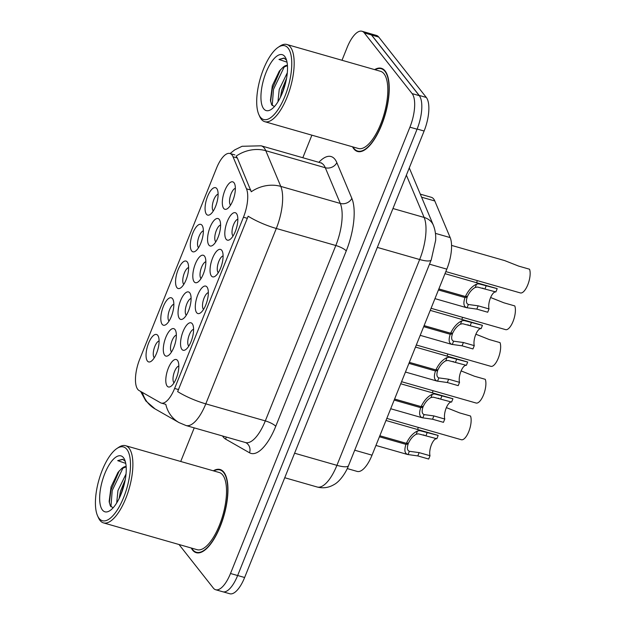 <?xml version="1.0" encoding="UTF-8"?>
<svg xmlns="http://www.w3.org/2000/svg" width="625" height="625" viewBox="0 0 625 625"><rect width="100%" height="100%" fill="white"/><g stroke="black" fill="none" stroke-linecap="round" stroke-linejoin="round"><path stroke-width="0.94" d="M221.734 250.289A14.273 5.414 106 0 1 222.289 251.227A14.273 5.414 106 0 1 221.781 264.625A14.273 5.414 106 0 1 215.125 276.258A14.273 5.414 106 0 1 211.406 275.977A14.273 5.414 106 0 1 212.586 258.078A14.273 5.414 106 0 1 221.734 250.289M223.094 255.906A8.922 3.383 -74 0 0 218.164 263.273A8.922 3.383 -74 0 0 218.109 272.523A8.922 3.383 -74 0 0 218.281 272.719M206.984 286.992A14.273 5.414 106 0 1 207.539 287.93A14.273 5.414 106 0 1 207.023 301.328A14.273 5.414 106 0 1 200.375 312.961A14.273 5.414 106 0 1 196.656 312.68A14.273 5.414 106 0 1 197.828 294.773A14.273 5.414 106 0 1 206.984 286.992M208.344 292.609A8.922 3.383 -74 0 0 203.406 299.977A8.922 3.383 -74 0 0 203.352 309.227A8.922 3.383 -74 0 0 203.531 309.422M192.227 323.695A14.273 5.414 106 0 1 192.781 324.633A14.273 5.414 106 0 1 192.273 338.023A14.273 5.414 106 0 1 185.617 349.664A14.273 5.414 106 0 1 181.898 349.383A14.273 5.414 106 0 1 183.078 331.477A14.273 5.414 106 0 1 192.227 323.695M193.586 329.305A8.922 3.383 -74 0 0 188.656 336.68A8.922 3.383 -74 0 0 188.602 345.93A8.922 3.383 -74 0 0 188.773 346.117M177.477 360.391A14.273 5.414 106 0 1 178.031 361.328A14.273 5.414 106 0 1 177.516 374.727A14.273 5.414 106 0 1 170.867 386.367A14.273 5.414 106 0 1 167.148 386.078A14.273 5.414 106 0 1 168.328 368.18A14.273 5.414 106 0 1 177.477 360.391M178.836 366.008A8.922 3.383 -74 0 0 173.898 373.383A8.922 3.383 -74 0 0 173.844 382.625A8.922 3.383 -74 0 0 174.023 382.82M236.492 213.586A14.273 5.414 106 0 1 237.047 214.531A14.273 5.414 106 0 1 236.531 227.922A14.273 5.414 106 0 1 229.875 239.562A14.273 5.414 106 0 1 226.164 239.273A14.273 5.414 106 0 1 227.336 221.375A14.273 5.414 106 0 1 236.492 213.586M237.852 219.203A8.922 3.383 -74 0 0 232.914 226.578A8.922 3.383 -74 0 0 232.859 235.82A8.922 3.383 -74 0 0 233.031 236.016M219.242 219.422A14.273 5.414 106 0 1 219.805 220.359A14.273 5.414 106 0 1 219.289 233.75A14.273 5.414 106 0 1 212.633 245.391A14.273 5.414 106 0 1 208.922 245.109A14.273 5.414 106 0 1 210.094 227.203A14.273 5.414 106 0 1 219.242 219.422M220.602 225.031A8.922 3.383 -74 0 0 215.672 232.406A8.922 3.383 -74 0 0 215.617 241.656A8.922 3.383 -74 0 0 215.789 241.844M204.492 256.117A14.273 5.414 106 0 1 205.047 257.062A14.273 5.414 106 0 1 204.539 270.453A14.273 5.414 106 0 1 197.883 282.094A14.273 5.414 106 0 1 194.164 281.805A14.273 5.414 106 0 1 195.344 263.906A14.273 5.414 106 0 1 204.492 256.117M205.852 261.734A8.922 3.383 -74 0 0 200.922 269.109A8.922 3.383 -74 0 0 200.867 278.352A8.922 3.383 -74 0 0 201.039 278.547M189.742 292.82A14.273 5.414 106 0 1 190.297 293.758A14.273 5.414 106 0 1 189.781 307.156A14.273 5.414 106 0 1 183.125 318.789A14.273 5.414 106 0 1 179.414 318.508A14.273 5.414 106 0 1 180.586 300.602A14.273 5.414 106 0 1 189.742 292.82M191.102 298.438A8.922 3.383 -74 0 0 186.164 305.805A8.922 3.383 -74 0 0 186.109 315.055A8.922 3.383 -74 0 0 186.281 315.25M174.984 329.523A14.273 5.414 106 0 1 175.539 330.461A14.273 5.414 106 0 1 175.031 343.859A14.273 5.414 106 0 1 168.375 355.492A14.273 5.414 106 0 1 164.656 355.211A14.273 5.414 106 0 1 165.836 337.305A14.273 5.414 106 0 1 174.984 329.523M176.344 335.133A8.922 3.383 -74 0 0 171.414 342.508A8.922 3.383 -74 0 0 171.359 351.758A8.922 3.383 -74 0 0 171.531 351.953M234 182.719A14.273 5.414 106 0 1 234.555 183.656A14.273 5.414 106 0 1 234.047 197.055A14.273 5.414 106 0 1 227.391 208.688A14.273 5.414 106 0 1 223.672 208.406A14.273 5.414 106 0 1 224.852 190.5A14.273 5.414 106 0 1 234 182.719M235.359 188.336A8.922 3.383 -74 0 0 230.43 195.703A8.922 3.383 -74 0 0 230.367 204.953A8.922 3.383 -74 0 0 230.547 205.148M202 225.25A14.273 5.414 106 0 1 202.555 226.188A14.273 5.414 106 0 1 202.047 239.586A14.273 5.414 106 0 1 195.391 251.219A14.273 5.414 106 0 1 191.68 250.938A14.273 5.414 106 0 1 192.852 233.031A14.273 5.414 106 0 1 202 225.25M203.359 230.867A8.922 3.383 -74 0 0 198.43 238.234A8.922 3.383 -74 0 0 198.375 247.484A8.922 3.383 -74 0 0 198.547 247.68M187.25 261.945A14.273 5.414 106 0 1 187.805 262.891A14.273 5.414 106 0 1 187.297 276.281A14.273 5.414 106 0 1 180.641 287.922A14.273 5.414 106 0 1 176.922 287.633A14.273 5.414 106 0 1 178.102 269.734A14.273 5.414 106 0 1 187.25 261.945M188.609 267.562A8.922 3.383 -74 0 0 183.68 274.938A8.922 3.383 -74 0 0 183.617 284.18A8.922 3.383 -74 0 0 183.797 284.375M172.492 298.648A14.273 5.414 106 0 1 173.047 299.586A14.273 5.414 106 0 1 172.539 312.984A14.273 5.414 106 0 1 165.883 324.625A14.273 5.414 106 0 1 162.172 324.336A14.273 5.414 106 0 1 163.344 306.438A14.273 5.414 106 0 1 172.492 298.648M173.852 304.266A8.922 3.383 -74 0 0 168.922 311.633A8.922 3.383 -74 0 0 168.867 320.883A8.922 3.383 -74 0 0 169.039 321.078M157.742 335.352A14.273 5.414 106 0 1 158.297 336.289A14.273 5.414 106 0 1 157.789 349.688A14.273 5.414 106 0 1 151.133 361.32A14.273 5.414 106 0 1 147.414 361.039A14.273 5.414 106 0 1 148.594 343.133A14.273 5.414 106 0 1 157.742 335.352M159.102 340.969A8.922 3.383 -74 0 0 154.172 348.336A8.922 3.383 -74 0 0 154.109 357.586A8.922 3.383 -74 0 0 154.289 357.781M216.758 188.547A14.273 5.414 106 0 1 217.313 189.484A14.273 5.414 106 0 1 216.797 202.883A14.273 5.414 106 0 1 210.148 214.516A14.273 5.414 106 0 1 206.43 214.234A14.273 5.414 106 0 1 207.609 196.336A14.273 5.414 106 0 1 216.758 188.547M218.117 194.164A8.922 3.383 -74 0 0 213.188 201.531A8.922 3.383 -74 0 0 213.125 210.781A8.922 3.383 -74 0 0 213.305 210.977M139.055 390.523A24.086 9.141 106 0 1 137.758 389.367A24.086 9.141 106 0 1 139.742 359.156L216.547 168.109A24.086 9.141 106 0 1 229.898 153.484A24.086 9.141 106 0 1 233.023 156.781L246.477 188.82A24.086 9.141 106 0 1 243.453 217.227L174.617 388.453A24.086 9.141 106 0 1 161.266 403.078A24.086 9.141 106 0 1 160.484 402.75L139.055 390.523M420.305 194.148L431.328 197.305A26.766 10.156 106 0 1 434.797 200.969L450.172 237.586A26.766 10.156 106 0 1 446.812 269.141L372.031 455.172A26.766 10.156 106 0 1 357.188 471.422L347.242 468.57M191.242 548.008A43.273 16.422 -74 0 0 192.523 550.031A43.273 16.422 -74 0 0 196.273 552.695A43.273 16.422 -74 0 0 222.234 521.109A43.273 16.422 -74 0 0 223.828 472.164A43.273 16.422 -74 0 0 220.086 469.5A43.273 16.422 -74 0 0 213.336 470.812M352.523 146.805A43.273 16.422 -74 0 0 353.812 148.828A43.273 16.422 -74 0 0 357.555 151.492A43.273 16.422 -74 0 0 383.523 119.906A43.273 16.422 -74 0 0 385.109 70.961A43.273 16.422 -74 0 0 381.367 68.297A43.273 16.422 -74 0 0 374.625 69.609M179.008 544.508L213.344 588.086A26.766 10.156 -74 0 0 215.664 589.742L222.805 591.781A26.766 10.156 -74 0 0 237.641 575.539L417.062 129.219A26.766 10.156 -74 0 0 419.266 95.648L371.438 34.945A26.766 10.156 -74 0 0 369.117 33.297L361.977 31.25A26.766 10.156 -74 0 0 347.133 47.492L342 60.273M230.078 153.539L234.648 149.922L242.086 146.281L261.164 145.812A35.688 13.539 106 0 1 264.25 148.008A35.688 13.539 106 0 1 265.781 150.695A31.227 26.117 -22.8 0 0 236.125 156.172L237.344 158.023L251.266 191.766A31.227 26.117 -22.8 0 1 280.781 186.398A35.688 13.539 106 0 1 276.305 228.469A31.227 7.625 21.9 0 1 248.156 216.219L177.648 391.609A31.227 7.625 -158.1 0 0 205.797 403.859A35.688 13.539 106 0 1 186.008 425.523L245.523 442.555A35.688 13.539 -74 0 0 265.312 420.898L335.82 245.508A35.688 13.539 -74 0 0 340.297 203.437L325.297 167.734A35.688 13.539 -74 0 0 323.766 165.047A35.688 13.539 -74 0 0 320.68 162.844L321.531 162.922M140.617 391.406L145.82 400.93L155.109 408.938L178.977 422.562A31.227 28.766 -60.3 0 1 165.805 404.359L161.266 403.078M215.664 589.742A26.766 10.156 -74 0 0 230.5 573.492L409.922 127.172A26.766 10.156 -74 0 0 412.125 93.609L364.289 32.898A26.766 10.156 -74 0 0 361.977 31.25M311.891 135.172L302.82 157.734M194.227 427.875L180.719 461.477M223.289 591.891L229.789 593.75A26.766 10.156 -74 0 0 244.633 577.508L424.109 131.023A26.766 10.156 -74 0 0 426.32 97.461L378.734 37.062A26.766 10.156 -74 0 0 376.414 35.414L369.586 33.461M420.5 97.859A26.766 10.156 -74 0 0 419.18 95.414L371.594 35.023A26.766 10.156 -74 0 0 369.859 33.594M477.391 280.633A13.383 5.078 106 0 1 476.508 282.695M445.828 271.594L520.359 292.93A13.383 5.078 106 0 0 527.938 284.414A13.383 5.078 106 0 0 529.531 269.219L518.648 266.102L504.734 260.617L451.562 245.398M438.859 288.922L465.406 296.523L467.523 296.305C469.469 292.133 472.039 289.18 475.234 287.438L477.484 287.047L495.867 291.945A9.812 3.727 -74 0 0 490.461 297.914A9.812 3.727 -74 0 0 489.039 308.93L487.711 312.234L476.828 309.117L466.531 307.68L434.953 298.641M465.406 296.523C468.266 290.461 471.984 286.336 476.555 284.141L478.781 283.836L497.195 288.648A13.383 5.078 106 0 0 496.883 288.531L444.992 273.672M438.852 288.953L467.211 297.078C465.844 301.148 466.234 303.625 468.375 304.492L478.156 305.82L489.039 308.93M467.211 297.078L464.984 297.57L438.438 289.977M468.375 304.492L467.047 307.789C463.727 306.883 463.039 303.477 464.984 297.57M495.867 291.945L497.195 288.648M126.828 449.32A38.359 14.555 -74 0 0 116.836 448.555A38.359 14.555 -74 0 0 98.953 479.836A38.359 14.555 -74 0 0 97.578 515.836A38.359 14.555 -74 0 0 99.07 518.359A38.359 14.555 -74 0 0 123.664 497.438A38.359 14.555 -74 0 0 126.828 449.32M97.578 515.836L98.453 517.773A40.148 15.234 -74 0 0 100.016 520.414A40.148 15.234 -74 0 0 103.492 522.891A40.148 15.234 -74 0 0 127.578 493.586A40.148 15.234 -74 0 0 129.055 448.172A40.148 15.234 -74 0 0 125.586 445.695A40.148 15.234 -74 0 0 118.609 447.375L116.836 448.555M103.492 522.891L197.133 549.695A40.148 15.234 -74 0 0 221.219 520.391A40.148 15.234 -74 0 0 222.695 474.977A40.148 15.234 -74 0 0 219.227 472.5L125.586 445.695M191.695 548.141A42.82 16.25 -74 0 0 192.688 549.625A42.82 16.25 -74 0 0 196.391 552.266A42.82 16.25 -74 0 0 222.094 521.008A42.82 16.25 -74 0 0 223.664 472.562A42.82 16.25 -74 0 0 219.961 469.93A42.82 16.25 -74 0 0 213.789 470.945M116.688 502.969L117.945 490.594L126.031 473.977M119.133 498.508L120.469 491.312L125.273 479.539M126.148 466.656A20.172 7.656 -74 0 0 121.406 468.82L126.164 466.828M125.352 461.461L122.672 459.266L117.687 460.648L125.734 463.367M102.43 510.016A29.086 11.039 -74 0 0 110 510.594A29.086 11.039 -74 0 0 123.562 486.875A29.086 11.039 -74 0 0 124.602 459.578A29.086 11.039 -74 0 0 123.469 457.664A29.086 11.039 -74 0 0 104.828 473.531A29.086 11.039 -74 0 0 102.43 510.016M121.406 468.82L117.961 472.438L111.047 486.891L109.148 501.453L110.336 505.938L113.141 507.781M117.687 460.648L123.023 459.383M110.938 506.773L112.203 490.57L123.164 467.664M109.32 502.82L110.945 490.211L119.219 470.891M120.461 495.633L124.742 482.18M288.109 48.117A38.359 14.555 -74 0 0 278.125 47.352A38.359 14.555 -74 0 0 260.234 78.625A38.359 14.555 -74 0 0 258.867 114.625A38.359 14.555 -74 0 0 260.359 117.148A38.359 14.555 -74 0 0 284.945 96.227A38.359 14.555 -74 0 0 288.109 48.117M258.867 114.625L259.734 116.57A40.148 15.234 -74 0 0 261.297 119.211A40.148 15.234 -74 0 0 264.773 121.688A40.148 15.234 -74 0 0 288.867 92.383A40.148 15.234 -74 0 0 290.344 46.969A40.148 15.234 -74 0 0 286.867 44.492A40.148 15.234 -74 0 0 279.891 46.164L278.125 47.352M264.773 121.688L358.414 148.492A40.148 15.234 -74 0 0 382.508 119.188A40.148 15.234 -74 0 0 383.984 73.766A40.148 15.234 -74 0 0 380.508 71.297L286.867 44.492M352.977 146.93A42.82 16.25 -74 0 0 353.969 148.422A42.82 16.25 -74 0 0 357.68 151.062A42.82 16.25 -74 0 0 383.375 119.805A42.82 16.25 -74 0 0 384.953 71.359A42.82 16.25 -74 0 0 381.242 68.719A42.82 16.25 -74 0 0 375.07 69.742M277.969 101.766L279.234 89.391L287.312 72.766M280.422 97.305L281.75 90.109L286.555 78.328M287.43 65.445A20.172 7.656 -74 0 0 282.695 67.617L287.445 65.625M286.633 60.258L283.953 58.055L278.969 59.445L287.016 62.164M263.711 108.805A29.086 11.039 -74 0 0 271.281 109.383A29.086 11.039 -74 0 0 284.844 85.672A29.086 11.039 -74 0 0 285.883 58.375A29.086 11.039 -74 0 0 284.758 56.461A29.086 11.039 -74 0 0 266.109 72.32A29.086 11.039 -74 0 0 263.711 108.805M282.695 67.617L279.25 71.234L272.328 85.68L270.43 100.25L271.617 104.727L274.43 106.578M278.969 59.445L284.305 58.18M272.219 105.57L273.492 89.359L284.445 66.453M270.602 101.617L272.227 89L280.508 69.688M281.742 94.43L286.031 80.977M462.633 317.328A13.383 5.078 106 0 1 461.758 319.398M447.883 354.031A13.383 5.078 106 0 1 447 356.102M433.133 390.734A13.383 5.078 106 0 1 432.25 392.797M418.375 427.43A13.383 5.078 106 0 1 417.492 429.5M424.109 325.625L450.648 333.219L452.773 333.008C454.719 328.836 457.289 325.883 460.477 324.133L462.734 323.75L481.109 328.648A9.812 3.727 -74 0 0 475.711 334.617A9.812 3.727 -74 0 0 474.281 345.633L472.953 348.938L462.07 345.82L451.773 344.383L420.203 335.344M450.648 333.219C453.516 327.164 457.234 323.039 461.805 320.844L464.023 320.539L482.438 325.344A13.383 5.078 106 0 0 482.133 325.227L430.242 310.375M424.094 325.656L452.461 333.773C451.094 337.852 451.484 340.32 453.617 341.195L463.398 342.516L474.281 345.633M453.594 341.188L452.297 344.492C448.969 343.586 448.281 340.18 450.227 334.273L423.688 326.672M452.461 333.773L450.227 334.273M481.109 328.648L482.438 325.344M438.844 377.891L438.867 377.898C436.727 377.023 436.344 374.555 437.703 370.477L409.344 362.359L435.898 369.922L438.016 369.703C439.961 365.539 442.531 362.578 445.727 360.836L447.984 360.453L466.359 365.352A9.812 3.727 -74 0 0 460.953 371.32A9.812 3.727 -74 0 0 459.531 382.336L458.203 385.641L447.32 382.523L437.023 381.078L405.445 372.047M435.898 369.922C438.766 363.867 442.477 359.734 447.047 357.547L449.273 357.242L467.688 362.047A13.383 5.078 106 0 0 467.375 361.93L415.484 347.078M437.703 370.477L435.477 370.977C433.531 376.883 434.219 380.289 437.547 381.188L438.867 377.898L448.648 379.219L459.531 382.336M435.477 370.977L408.93 363.375M466.359 365.352L467.688 362.047M394.602 399.023L421.141 406.625L423.266 406.406C425.211 402.242 427.781 399.281 430.969 397.539L433.227 397.156L451.602 402.055A9.812 3.727 -74 0 0 446.203 408.016A9.812 3.727 -74 0 0 444.773 419.039L443.445 422.336L432.562 419.227L422.266 417.781L390.695 408.742M421.141 406.625C424.008 400.562 427.727 396.438 432.297 394.242L434.516 393.945L452.93 398.75A13.383 5.078 106 0 0 452.625 398.633L400.734 383.773M394.586 399.062L422.953 407.18C421.586 411.25 421.977 413.727 424.117 414.594L433.891 415.922L444.773 419.039M422.953 407.18L420.719 407.672L394.18 400.078M424.117 414.594L422.789 417.891C419.461 416.984 418.773 413.586 420.719 407.672M451.602 402.055L452.93 398.75M409.336 451.289L409.359 451.297C407.219 450.422 406.836 447.953 408.195 443.883L379.836 435.758L406.391 443.328L408.508 443.109C410.453 438.938 413.023 435.984 416.219 434.242L418.477 433.852L436.852 438.75A9.812 3.727 -74 0 0 431.445 444.719A9.812 3.727 -74 0 0 430.023 455.734L428.695 459.039L417.812 455.922L407.516 454.484L375.945 445.445M406.391 443.328C409.258 437.266 412.969 433.141 417.539 430.945L419.766 430.641L438.18 435.445A13.383 5.078 106 0 0 437.867 435.328L385.977 420.477M408.195 443.883L405.969 444.375C404.023 450.281 404.711 453.688 408.039 454.594L409.359 451.297L419.141 452.617L430.023 455.734M405.969 444.375L379.422 436.781M436.852 438.75L438.18 435.445M431.078 308.297L505.609 329.633A13.383 5.078 106 0 0 513.18 321.117A13.383 5.078 106 0 0 514.781 305.922L503.898 302.805L490.625 297.516M416.32 345L490.852 366.328A13.383 5.078 106 0 0 498.43 357.812A13.383 5.078 106 0 0 500.031 342.625L489.141 339.508L475.875 334.211M401.57 381.695L476.102 403.031A13.383 5.078 106 0 0 483.672 394.516A13.383 5.078 106 0 0 485.273 379.32L474.391 376.211L461.117 370.914M386.812 418.398L461.344 439.734A13.383 5.078 106 0 0 468.922 431.219A13.383 5.078 106 0 0 470.523 416.023L459.633 412.906L446.367 407.617M233.023 156.781L237.344 158.023M246.477 188.82L250.805 190.062M243.453 217.227L247.414 218.352M174.617 388.453L178.578 389.586M354.711 450.219L372.031 455.172M429.492 264.18L446.812 269.141M435.43 233.367L450.172 237.586M421.578 197.188L434.797 200.969M318.852 162.32A44.609 16.93 106 0 1 334.93 159.289A44.609 16.93 106 0 1 336.844 162.648L351.844 198.352A44.609 16.93 106 0 1 346.25 250.938L275.742 426.328A44.609 16.93 106 0 1 249.555 452.797L225.688 439.172A44.609 16.93 106 0 1 222.531 435.977M155.109 408.938A31.227 28.766 -60.3 0 1 142.359 392.406M346.25 250.938A8.922 2.18 -158.1 0 0 335.82 245.508L276.305 228.469L205.797 403.859L265.312 420.898A8.922 2.18 -158.1 0 1 275.742 426.328M336.844 162.648A8.922 7.461 157.2 0 1 325.297 167.734L265.781 150.695L280.781 186.398L340.297 203.437A8.922 7.461 157.2 0 0 351.844 198.352M364.289 32.898L371.438 34.945M230.5 573.492L237.641 575.539M409.922 127.172L417.062 129.219M412.125 93.609L419.266 95.648M249.555 452.797A8.922 8.219 119.7 0 0 246.039 442.773L245.523 442.555M225.688 439.172A8.922 8.219 119.7 0 0 226.117 437M244.633 577.508L237.656 575.508M378.734 37.062L371.594 35.023M426.32 97.461L419.18 95.414M424.109 131.023L417.141 129.031M348.5 465.672A17.844 4.359 -158.1 0 1 336.922 465.336L419.664 259.523A35.688 13.539 -74 0 0 424.141 217.453A17.844 14.922 -22.8 0 1 433.367 225.25C435.234 230.008 435.992 235.062 435.633 240.43L431.234 259.852L348.5 465.672C346.695 470.906 340.578 481.266 333.828 484.711C328.562 487.766 323 488.531 317.141 487A35.688 13.539 -74 0 0 336.922 465.336L294.594 453.219M406.375 175.156L424.141 217.453L392.961 208.523M431.234 259.852A17.844 4.359 -158.1 0 1 419.664 259.523L377.328 247.406M484.977 288.836L486.305 285.531M475.234 287.438L476.555 284.141M476.828 309.117L478.156 305.82M470.227 325.531L471.555 322.234M460.477 324.133L461.805 320.844M462.07 345.82L463.398 342.516M455.477 362.234L456.805 358.93M445.727 360.836L447.047 357.547M447.32 382.523L448.648 379.219M440.719 398.938L442.047 395.633M430.969 397.539L432.297 394.242M432.562 419.227L433.891 415.922M425.969 435.633L427.297 432.336M416.219 434.242L417.539 430.945M417.812 455.922L419.141 452.617M229.898 153.484L234.859 154.906M178.977 422.562L186.008 425.523M261.164 145.812L320.68 162.844M317.141 487L284.742 477.727M409.281 167.914L433.367 225.25M483.336 288.359L482.391 288.094M222.227 470.57L219.961 469.93M198.656 552.914L196.391 552.266M117.969 472.445L118.375 471.906M383.508 69.367L381.242 68.719M359.938 151.711L357.68 151.062M279.25 71.234L279.656 70.703M468.586 325.062L467.633 324.789M453.836 361.766L452.883 361.492M439.078 398.469L438.125 398.195M424.328 435.164L423.375 434.891"/></g></svg>
